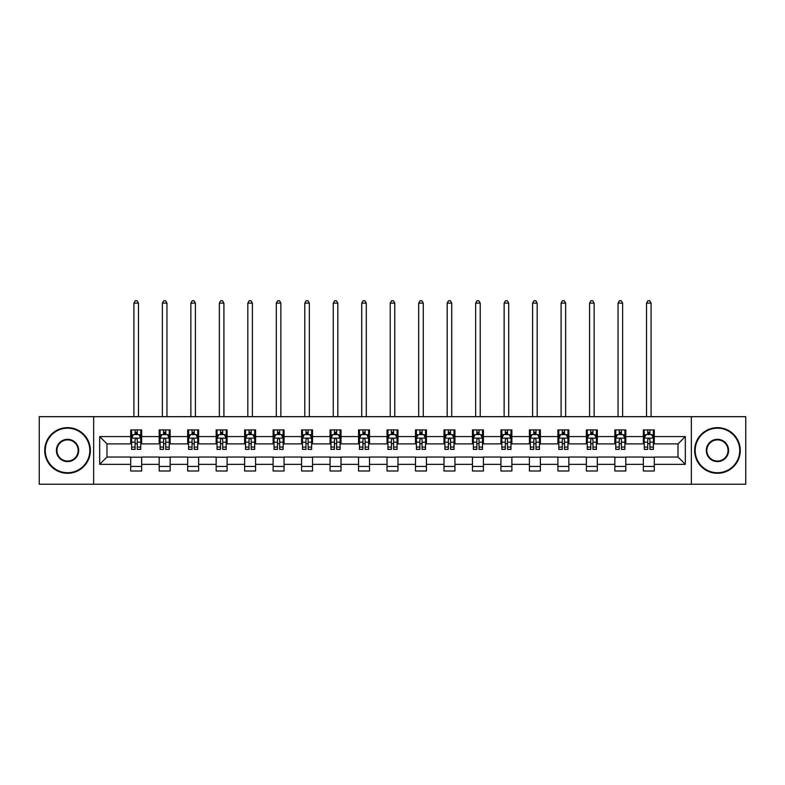 <?xml version="1.0" encoding="UTF-8"?>
<svg xmlns="http://www.w3.org/2000/svg" width="785" height="785" viewBox="0 0 785 785"><rect width="100%" height="100%" fill="white"/><g stroke="black" fill="none" stroke-linecap="round" stroke-linejoin="round"><path stroke-width="1.18" d="M691.349 484.237L745.75 484.237L745.75 416.688L691.349 416.688L691.349 484.237L93.65 484.237L93.65 416.688L39.25 416.688L39.25 484.237L93.65 484.237M691.349 416.688L93.65 416.688M654.288 436.588L654.288 429.925L643.337 429.925L643.337 436.588L625.812 436.588L625.812 429.925L614.851 429.925L614.851 436.588L597.326 436.588L597.326 429.925L586.375 429.925L586.375 436.588L568.85 436.588L568.85 429.925L557.899 429.925L557.899 436.588L540.374 436.588L540.374 429.925L529.414 429.925L529.414 436.588L511.889 436.588L511.889 429.925L500.938 429.925L500.938 436.588L483.413 436.588L483.413 429.925L472.462 429.925L472.462 436.588L454.937 436.588L454.937 429.925L443.986 429.925L443.986 436.588L426.451 436.588L426.451 429.925L415.5 429.925L415.5 436.588L397.975 436.588L397.975 429.925L387.025 429.925L387.025 436.588L369.5 436.588L369.5 429.925L358.549 429.925L358.549 436.588L341.014 436.588L341.014 429.925L330.063 429.925L330.063 436.588L312.538 436.588L312.538 429.925L301.587 429.925L301.587 436.588L284.062 436.588L284.062 429.925L273.111 429.925L273.111 436.588L255.586 436.588L255.586 429.925L244.626 429.925L244.626 436.588L227.1 436.588L227.1 429.925L216.15 429.925L216.15 436.588L198.625 436.588L198.625 429.925L187.674 429.925L187.674 436.588L170.149 436.588L170.149 429.925L159.188 429.925L159.188 436.588L141.663 436.588L141.663 429.925L130.712 429.925L130.712 436.588L99.675 436.588L99.675 464.337L106.976 457.037L130.712 457.037L130.712 471L141.663 471L141.663 457.037L159.188 457.037L159.188 471L170.149 471L170.149 457.037L187.674 457.037L187.674 471L198.625 471L198.625 457.037L216.15 457.037L216.15 471L227.1 471L227.1 457.037L244.626 457.037L244.626 471L255.586 471L255.586 457.037L273.111 457.037L273.111 471L284.062 471L284.062 457.037L301.587 457.037L301.587 471L312.538 471L312.538 457.037L330.063 457.037L330.063 471L341.014 471L341.014 457.037L358.549 457.037L358.549 471L369.5 471L369.5 457.037L387.025 457.037L387.025 471L397.975 471L397.975 457.037L415.5 457.037L415.5 471L426.451 471L426.451 457.037L443.986 457.037L443.986 471L454.937 471L454.937 457.037L472.462 457.037L472.462 471L483.413 471L483.413 457.037L500.938 457.037L500.938 471L511.889 471L511.889 457.037L529.414 457.037L529.414 471L540.374 471L540.374 457.037L557.899 457.037L557.899 471L568.85 471L568.85 457.037L586.375 457.037L586.375 471L597.326 471L597.326 457.037L614.851 457.037L614.851 471L625.812 471L625.812 457.037L643.337 457.037L643.337 471L654.288 471L654.288 457.037L678.024 457.037L678.024 443.888L654.288 443.888L654.288 436.588L685.325 436.588L685.325 464.337L654.288 464.337M643.337 464.337L625.812 464.337M614.851 464.337L597.326 464.337M586.375 464.337L568.85 464.337M557.899 464.337L540.374 464.337M529.414 464.337L511.889 464.337M500.938 464.337L483.413 464.337M472.462 464.337L454.937 464.337M443.986 464.337L426.451 464.337M415.5 464.337L397.975 464.337M387.025 464.337L369.5 464.337M358.549 464.337L341.014 464.337M330.063 464.337L312.538 464.337M301.587 464.337L284.062 464.337M273.111 464.337L255.586 464.337M244.626 464.337L227.1 464.337M216.15 464.337L198.625 464.337M187.674 464.337L170.149 464.337M159.188 464.337L141.663 464.337M130.712 464.337L99.675 464.337M643.337 436.588L643.337 443.888L625.812 443.888L625.812 436.588M614.851 436.588L614.851 443.888L597.326 443.888L597.326 436.588M586.375 436.588L586.375 443.888L568.85 443.888L568.85 436.588M557.899 436.588L557.899 443.888L540.374 443.888L540.374 436.588M529.414 436.588L529.414 443.888L511.889 443.888L511.889 436.588M500.938 436.588L500.938 443.888L483.413 443.888L483.413 436.588M472.462 436.588L472.462 443.888L454.937 443.888L454.937 436.588M443.986 436.588L443.986 443.888L426.451 443.888L426.451 436.588M415.5 436.588L415.5 443.888L397.975 443.888L397.975 436.588M387.025 436.588L387.025 443.888L369.5 443.888L369.5 436.588M358.549 436.588L358.549 443.888L341.014 443.888L341.014 436.588M330.063 436.588L330.063 443.888L312.538 443.888L312.538 436.588M301.587 436.588L301.587 443.888L284.062 443.888L284.062 436.588M273.111 436.588L273.111 443.888L255.586 443.888L255.586 436.588M244.626 436.588L244.626 443.888L227.1 443.888L227.1 436.588M216.15 436.588L216.15 443.888L198.625 443.888L198.625 436.588M187.674 436.588L187.674 443.888L170.149 443.888L170.149 436.588M159.188 436.588L159.188 443.888L141.663 443.888L141.663 436.588M130.712 436.588L130.712 443.888L106.976 443.888L99.675 436.588M106.976 443.888L106.976 457.037M685.325 464.337L678.024 457.037M678.024 443.888L685.325 436.588M130.712 434.488L131.625 434.488M135.089 434.488L137.287 434.488M140.75 434.488L141.663 434.488M130.712 443.711L131.625 443.711M135.089 443.711L137.287 443.711M140.75 443.711L141.663 443.711M130.712 457.213L141.663 457.213M130.712 466.437L141.663 466.437M159.188 457.213L170.149 457.213M159.188 466.437L170.149 466.437M159.188 434.488L160.101 434.488M163.574 434.488L165.763 434.488M169.236 434.488L170.149 434.488M159.188 443.711L160.101 443.711M163.574 443.711L165.763 443.711M169.236 443.711L170.149 443.711M187.674 457.213L198.625 457.213M187.674 466.437L198.625 466.437M187.674 434.488L188.586 434.488M192.05 434.488L194.238 434.488M197.712 434.488L198.625 434.488M187.674 443.711L188.586 443.711M192.05 443.711L194.238 443.711M197.712 443.711L198.625 443.711M216.15 457.213L227.1 457.213M216.15 466.437L227.1 466.437M216.15 434.488L217.062 434.488M220.526 434.488L222.724 434.488M226.188 434.488L227.1 434.488M216.15 443.711L217.062 443.711M220.526 443.711L222.724 443.711M226.188 443.711L227.1 443.711M244.626 457.213L255.586 457.213M244.626 466.437L255.586 466.437M244.626 434.488L245.538 434.488M249.012 434.488L251.2 434.488M254.664 434.488L255.586 434.488M244.626 443.711L245.538 443.711M249.012 443.711L251.2 443.711M254.664 443.711L255.586 443.711M273.111 457.213L284.062 457.213M273.111 466.437L284.062 466.437M273.111 434.488L274.024 434.488M277.488 434.488L279.676 434.488M283.149 434.488L284.062 434.488M273.111 443.711L274.024 443.711M277.488 443.711L279.676 443.711M283.149 443.711L284.062 443.711M301.587 457.213L312.538 457.213M301.587 466.437L312.538 466.437M301.587 434.488L302.5 434.488M305.964 434.488L308.162 434.488M311.625 434.488L312.538 434.488M301.587 443.711L302.5 443.711M305.964 443.711L308.162 443.711M311.625 443.711L312.538 443.711M330.063 457.213L341.014 457.213M330.063 466.437L341.014 466.437M330.063 434.488L330.976 434.488M334.449 434.488L336.637 434.488M340.101 434.488L341.014 434.488M330.063 443.711L330.976 443.711M334.449 443.711L336.637 443.711M340.101 443.711L341.014 443.711M358.549 457.213L369.5 457.213M358.549 466.437L369.5 466.437M358.549 434.488L359.461 434.488M362.925 434.488L365.113 434.488M368.587 434.488L369.5 434.488M358.549 443.711L359.461 443.711M362.925 443.711L365.113 443.711M368.587 443.711L369.5 443.711M387.025 457.213L397.975 457.213M387.025 466.437L397.975 466.437M387.025 434.488L387.937 434.488M391.401 434.488L393.599 434.488M397.063 434.488L397.975 434.488M387.025 443.711L387.937 443.711M391.401 443.711L393.599 443.711M397.063 443.711L397.975 443.711M415.5 457.213L426.451 457.213M415.5 466.437L426.451 466.437M415.5 434.488L416.413 434.488M419.887 434.488L422.075 434.488M425.539 434.488L426.451 434.488M415.5 443.711L416.413 443.711M419.887 443.711L422.075 443.711M425.539 443.711L426.451 443.711M443.986 457.213L454.937 457.213M443.986 466.437L454.937 466.437M443.986 434.488L444.899 434.488M448.363 434.488L450.551 434.488M454.024 434.488L454.937 434.488M443.986 443.711L444.899 443.711M448.363 443.711L450.551 443.711M454.024 443.711L454.937 443.711M472.462 457.213L483.413 457.213M472.462 466.437L483.413 466.437M472.462 434.488L473.375 434.488M476.838 434.488L479.036 434.488M482.5 434.488L483.413 434.488M472.462 443.711L473.375 443.711M476.838 443.711L479.036 443.711M482.5 443.711L483.413 443.711M500.938 457.213L511.889 457.213M500.938 466.437L511.889 466.437M500.938 434.488L501.85 434.488M505.324 434.488L507.512 434.488M510.976 434.488L511.889 434.488M500.938 443.711L501.85 443.711M505.324 443.711L507.512 443.711M510.976 443.711L511.889 443.711M529.414 457.213L540.374 457.213M529.414 466.437L540.374 466.437M529.414 434.488L530.336 434.488M533.8 434.488L535.988 434.488M539.462 434.488L540.374 434.488M529.414 443.711L530.336 443.711M533.8 443.711L535.988 443.711M539.462 443.711L540.374 443.711M557.899 457.213L568.85 457.213M557.899 466.437L568.85 466.437M557.899 434.488L558.812 434.488M562.276 434.488L564.474 434.488M567.938 434.488L568.85 434.488M557.899 443.711L558.812 443.711M562.276 443.711L564.474 443.711M567.938 443.711L568.85 443.711M586.375 457.213L597.326 457.213M586.375 466.437L597.326 466.437M586.375 434.488L587.288 434.488M590.762 434.488L592.95 434.488M596.414 434.488L597.326 434.488M586.375 443.711L587.288 443.711M590.762 443.711L592.95 443.711M596.414 443.711L597.326 443.711M614.851 457.213L625.812 457.213M614.851 466.437L625.812 466.437M614.851 434.488L615.764 434.488M619.237 434.488L621.426 434.488M624.899 434.488L625.812 434.488M614.851 443.711L615.764 443.711M619.237 443.711L621.426 443.711M624.899 443.711L625.812 443.711M643.337 457.213L654.288 457.213M643.337 466.437L654.288 466.437M643.337 434.488L644.249 434.488M647.713 434.488L649.911 434.488M653.375 434.488L654.288 434.488M643.337 443.711L644.249 443.711M647.713 443.711L649.911 443.711M653.375 443.711L654.288 443.711M137.287 432.299L135.089 432.299M140.75 447.077L137.287 447.077L137.287 449.363L140.75 449.363L140.75 438.226L138.925 434.576L133.45 434.576L131.625 438.226L131.625 449.363L135.089 449.363L135.089 447.077L131.625 447.077M131.625 438.226L131.625 429.925M140.75 438.226L140.75 429.925M135.089 434.576L135.089 429.925M137.287 429.925L137.287 434.576M137.287 447.077L137.287 439.6C136.551 438.197 135.825 438.197 135.089 439.6L135.089 447.077M138.474 416.688L138.474 303.138L133.911 303.138L133.911 416.688M133.911 303.138L135.275 300.763L137.1 300.763L138.474 303.138M67.549 428.188A22.274 22.274 0 0 0 45.275 450.462A22.274 22.274 0 0 0 67.549 472.737A22.274 22.274 0 0 0 89.814 450.462A22.274 22.274 0 0 0 67.549 428.188M67.549 473.286A22.824 22.824 0 0 1 44.725 450.462A22.824 22.824 0 0 1 67.549 427.639A22.824 22.824 0 0 1 90.363 450.462A22.824 22.824 0 0 1 67.549 473.286M67.549 439.325A11.137 11.137 0 0 1 78.686 450.462A11.137 11.137 0 0 1 67.549 461.6A11.137 11.137 0 0 1 56.412 450.462A11.137 11.137 0 0 1 67.549 439.325M67.549 461.05A10.588 10.588 0 0 0 78.137 450.462A10.588 10.588 0 0 0 67.549 439.875A10.588 10.588 0 0 0 56.962 450.462A10.588 10.588 0 0 0 67.549 461.05M717.451 428.188A22.274 22.274 0 0 0 695.186 450.462A22.274 22.274 0 0 0 717.451 472.737A22.274 22.274 0 0 0 739.725 450.462A22.274 22.274 0 0 0 717.451 428.188M717.451 473.286A22.824 22.824 0 0 1 694.637 450.462A22.824 22.824 0 0 1 717.451 427.639A22.824 22.824 0 0 1 740.275 450.462A22.824 22.824 0 0 1 717.451 473.286M717.451 439.325A11.137 11.137 0 0 1 728.588 450.462A11.137 11.137 0 0 1 717.451 461.6A11.137 11.137 0 0 1 706.314 450.462A11.137 11.137 0 0 1 717.451 439.325M717.451 461.05A10.588 10.588 0 0 0 728.038 450.462A10.588 10.588 0 0 0 717.451 439.875A10.588 10.588 0 0 0 706.863 450.462A10.588 10.588 0 0 0 717.451 461.05M165.763 432.299L163.574 432.299M169.236 447.077L165.763 447.077L165.763 449.363L169.236 449.363L169.236 438.226L167.401 434.576L161.926 434.576L160.101 438.226L160.101 449.363L163.574 449.363L163.574 447.077L160.101 447.077M160.101 438.226L160.101 429.925M169.236 438.226L169.236 429.925M163.574 434.576L163.574 429.925M165.763 429.925L165.763 434.576M165.763 447.077L165.763 439.6C165.036 438.197 164.3 438.197 163.574 439.6L163.574 447.077M166.95 416.688L166.95 303.138L162.387 303.138L162.387 416.688M162.387 303.138L163.751 300.763L165.576 300.763L166.95 303.138M194.238 432.299L192.05 432.299M197.712 447.077L194.238 447.077L194.238 449.363L197.712 449.363L197.712 438.226L195.887 434.576L190.412 434.576L188.586 438.226L188.586 449.363L192.05 449.363L192.05 447.077L188.586 447.077M188.586 438.226L188.586 429.925M197.712 438.226L197.712 429.925M192.05 434.576L192.05 429.925M194.238 429.925L194.238 434.576M194.238 447.077L194.238 439.6C193.512 438.197 192.786 438.197 192.05 439.6L192.05 447.077M195.426 416.688L195.426 303.138L190.863 303.138L190.863 416.688M190.863 303.138L192.237 300.763L194.062 300.763L195.426 303.138M222.724 432.299L220.526 432.299M226.188 447.077L222.724 447.077L222.724 449.363L226.188 449.363L226.188 438.226L224.363 434.576L218.887 434.576L217.062 438.226L217.062 449.363L220.526 449.363L220.526 447.077L217.062 447.077M217.062 438.226L217.062 429.925M226.188 438.226L226.188 429.925M220.526 434.576L220.526 429.925M222.724 429.925L222.724 434.576M222.724 447.077L222.724 439.6C221.988 438.197 221.262 438.197 220.526 439.6L220.526 447.077M223.911 416.688L223.911 303.138L219.339 303.138L219.339 416.688M219.339 303.138L220.713 300.763L222.538 300.763L223.911 303.138M251.2 432.299L249.012 432.299M254.664 447.077L251.2 447.077L251.2 449.363L254.664 449.363L254.664 438.226L252.839 434.576L247.363 434.576L245.538 438.226L245.538 449.363L249.012 449.363L249.012 447.077L245.538 447.077M245.538 438.226L245.538 429.925M254.664 438.226L254.664 429.925M249.012 434.576L249.012 429.925M251.2 429.925L251.2 434.576M251.2 447.077L251.2 439.6C250.474 438.197 249.738 438.197 249.012 439.6L249.012 447.077M252.387 416.688L252.387 303.138L247.825 303.138L247.825 416.688M247.825 303.138L249.188 300.763L251.014 300.763L252.387 303.138M279.676 432.299L277.488 432.299M283.149 447.077L279.676 447.077L279.676 449.363L283.149 449.363L283.149 438.226L281.324 434.576L275.849 434.576L274.024 438.226L274.024 449.363L277.488 449.363L277.488 447.077L274.024 447.077M274.024 438.226L274.024 429.925M283.149 438.226L283.149 429.925M277.488 434.576L277.488 429.925M279.676 429.925L279.676 434.576M279.676 447.077L279.676 439.6C278.95 438.197 278.224 438.197 277.488 439.6L277.488 447.077M280.863 416.688L280.863 303.138L276.3 303.138L276.3 416.688M276.3 303.138L277.674 300.763L279.499 300.763L280.863 303.138M308.162 432.299L305.964 432.299M311.625 447.077L308.162 447.077L308.162 449.363L311.625 449.363L311.625 438.226L309.8 434.576L304.325 434.576L302.5 438.226L302.5 449.363L305.964 449.363L305.964 447.077L302.5 447.077M302.5 438.226L302.5 429.925M311.625 438.226L311.625 429.925M305.964 434.576L305.964 429.925M308.162 429.925L308.162 434.576M308.162 447.077L308.162 439.6C307.426 438.197 306.7 438.197 305.964 439.6L305.964 447.077M309.349 416.688L309.349 303.138L304.776 303.138L304.776 416.688M304.776 303.138L306.15 300.763L307.975 300.763L309.349 303.138M336.637 432.299L334.449 432.299M340.101 447.077L336.637 447.077L336.637 449.363L340.101 449.363L340.101 438.226L338.276 434.576L332.801 434.576L330.976 438.226L330.976 449.363L334.449 449.363L334.449 447.077L330.976 447.077M330.976 438.226L330.976 429.925M340.101 438.226L340.101 429.925M334.449 434.576L334.449 429.925M336.637 429.925L336.637 434.576M336.637 447.077L336.637 439.6C335.911 438.197 335.175 438.197 334.449 439.6L334.449 447.077M337.825 416.688L337.825 303.138L333.262 303.138L333.262 416.688M333.262 303.138L334.626 300.763L336.451 300.763L337.825 303.138M365.113 432.299L362.925 432.299M368.587 447.077L365.113 447.077L365.113 449.363L368.587 449.363L368.587 438.226L366.762 434.576L361.286 434.576L359.461 438.226L359.461 449.363L362.925 449.363L362.925 447.077L359.461 447.077M359.461 438.226L359.461 429.925M368.587 438.226L368.587 429.925M362.925 434.576L362.925 429.925M365.113 429.925L365.113 434.576M365.113 447.077L365.113 439.6C364.387 438.197 363.661 438.197 362.925 439.6L362.925 447.077M366.301 416.688L366.301 303.138L361.738 303.138L361.738 416.688M361.738 303.138L363.112 300.763L364.937 300.763L366.301 303.138M393.599 432.299L391.401 432.299M397.063 447.077L393.599 447.077L393.599 449.363L397.063 449.363L397.063 438.226L395.238 434.576L389.762 434.576L387.937 438.226L387.937 449.363L391.401 449.363L391.401 447.077L387.937 447.077M387.937 438.226L387.937 429.925M397.063 438.226L397.063 429.925M391.401 434.576L391.401 429.925M393.599 429.925L393.599 434.576M393.599 447.077L393.599 439.6C392.863 438.197 392.137 438.197 391.401 439.6L391.401 447.077M394.786 416.688L394.786 303.138L390.214 303.138L390.214 416.688M390.214 303.138L391.587 300.763L393.413 300.763L394.786 303.138M422.075 432.299L419.887 432.299M425.539 447.077L422.075 447.077L422.075 449.363L425.539 449.363L425.539 438.226L423.714 434.576L418.238 434.576L416.413 438.226L416.413 449.363L419.887 449.363L419.887 447.077L416.413 447.077M416.413 438.226L416.413 429.925M425.539 438.226L425.539 429.925M419.887 434.576L419.887 429.925M422.075 429.925L422.075 434.576M422.075 447.077L422.075 439.6C421.349 438.197 420.613 438.197 419.887 439.6L419.887 447.077M423.262 416.688L423.262 303.138L418.699 303.138L418.699 416.688M418.699 303.138L420.063 300.763L421.888 300.763L423.262 303.138M450.551 432.299L448.363 432.299M454.024 447.077L450.551 447.077L450.551 449.363L454.024 449.363L454.024 438.226L452.199 434.576L446.724 434.576L444.899 438.226L444.899 449.363L448.363 449.363L448.363 447.077L444.899 447.077M444.899 438.226L444.899 429.925M454.024 438.226L454.024 429.925M448.363 434.576L448.363 429.925M450.551 429.925L450.551 434.576M450.551 447.077L450.551 439.6C449.825 438.197 449.099 438.197 448.363 439.6L448.363 447.077M451.738 416.688L451.738 303.138L447.175 303.138L447.175 416.688M447.175 303.138L448.549 300.763L450.374 300.763L451.738 303.138M479.036 432.299L476.838 432.299M482.5 447.077L479.036 447.077L479.036 449.363L482.5 449.363L482.5 438.226L480.675 434.576L475.2 434.576L473.375 438.226L473.375 449.363L476.838 449.363L476.838 447.077L473.375 447.077M473.375 438.226L473.375 429.925M482.5 438.226L482.5 429.925M476.838 434.576L476.838 429.925M479.036 429.925L479.036 434.576M479.036 447.077L479.036 439.6C478.3 438.197 477.574 438.197 476.838 439.6L476.838 447.077M480.224 416.688L480.224 303.138L475.651 303.138L475.651 416.688M475.651 303.138L477.025 300.763L478.85 300.763L480.224 303.138M507.512 432.299L505.324 432.299M510.976 447.077L507.512 447.077L507.512 449.363L510.976 449.363L510.976 438.226L509.151 434.576L503.676 434.576L501.85 438.226L501.85 449.363L505.324 449.363L505.324 447.077L501.85 447.077M501.85 438.226L501.85 429.925M510.976 438.226L510.976 429.925M505.324 434.576L505.324 429.925M507.512 429.925L507.512 434.576M507.512 447.077L507.512 439.6C506.786 438.197 506.05 438.197 505.324 439.6L505.324 447.077M508.7 416.688L508.7 303.138L504.137 303.138L504.137 416.688M504.137 303.138L505.501 300.763L507.326 300.763L508.7 303.138M535.988 432.299L533.8 432.299M539.462 447.077L535.988 447.077L535.988 449.363L539.462 449.363L539.462 438.226L537.637 434.576L532.161 434.576L530.336 438.226L530.336 449.363L533.8 449.363L533.8 447.077L530.336 447.077M530.336 438.226L530.336 429.925M539.462 438.226L539.462 429.925M533.8 434.576L533.8 429.925M535.988 429.925L535.988 434.576M535.988 447.077L535.988 439.6C535.262 438.197 534.536 438.197 533.8 439.6L533.8 447.077M537.176 416.688L537.176 303.138L532.613 303.138L532.613 416.688M532.613 303.138L533.986 300.763L535.812 300.763L537.176 303.138M564.474 432.299L562.276 432.299M567.938 447.077L564.474 447.077L564.474 449.363L567.938 449.363L567.938 438.226L566.113 434.576L560.637 434.576L558.812 438.226L558.812 449.363L562.276 449.363L562.276 447.077L558.812 447.077M558.812 438.226L558.812 429.925M567.938 438.226L567.938 429.925M562.276 434.576L562.276 429.925M564.474 429.925L564.474 434.576M564.474 447.077L564.474 439.6C563.738 438.197 563.012 438.197 562.276 439.6L562.276 447.077M565.661 416.688L565.661 303.138L561.089 303.138L561.089 416.688M561.089 303.138L562.462 300.763L564.287 300.763L565.661 303.138M592.95 432.299L590.762 432.299M596.414 447.077L592.95 447.077L592.95 449.363L596.414 449.363L596.414 438.226L594.588 434.576L589.113 434.576L587.288 438.226L587.288 449.363L590.762 449.363L590.762 447.077L587.288 447.077M587.288 438.226L587.288 429.925M596.414 438.226L596.414 429.925M590.762 434.576L590.762 429.925M592.95 429.925L592.95 434.576M592.95 447.077L592.95 439.6C592.224 438.197 591.488 438.197 590.762 439.6L590.762 447.077M594.137 416.688L594.137 303.138L589.574 303.138L589.574 416.688M589.574 303.138L590.938 300.763L592.763 300.763L594.137 303.138M621.426 432.299L619.237 432.299M624.899 447.077L621.426 447.077L621.426 449.363L624.899 449.363L624.899 438.226L623.074 434.576L617.599 434.576L615.764 438.226L615.764 449.363L619.237 449.363L619.237 447.077L615.764 447.077M615.764 438.226L615.764 429.925M624.899 438.226L624.899 429.925M619.237 434.576L619.237 429.925M621.426 429.925L621.426 434.576M621.426 447.077L621.426 439.6C620.699 438.197 619.964 438.197 619.237 439.6L619.237 447.077M622.613 416.688L622.613 303.138L618.05 303.138L618.05 416.688M618.05 303.138L619.424 300.763L621.249 300.763L622.613 303.138M649.911 432.299L647.713 432.299M653.375 447.077L649.911 447.077L649.911 449.363L653.375 449.363L653.375 438.226L651.55 434.576L646.075 434.576L644.249 438.226L644.249 449.363L647.713 449.363L647.713 447.077L644.249 447.077M644.249 438.226L644.249 429.925M653.375 438.226L653.375 429.925M647.713 434.576L647.713 429.925M649.911 429.925L649.911 434.576M649.911 447.077L649.911 439.6C649.175 438.197 648.449 438.197 647.713 439.6L647.713 447.077M651.089 416.688L651.089 303.138L646.526 303.138L646.526 416.688M646.526 303.138L647.9 300.763L649.725 300.763L651.089 303.138M140.711 438.138L131.674 438.138M131.625 434.802L133.342 434.802M139.033 434.802L140.75 434.802M135.089 442.181L131.625 442.181M140.75 442.181L137.287 442.181M137.287 433.457L135.089 433.457M169.187 438.138L160.15 438.138M160.101 434.802L161.818 434.802M167.519 434.802L169.236 434.802M163.574 442.181L160.101 442.181M169.236 442.181L165.763 442.181M165.763 433.457L163.574 433.457M197.663 438.138L188.626 438.138M188.586 434.802L190.294 434.802M195.995 434.802L197.712 434.802M192.05 442.181L188.586 442.181M197.712 442.181L194.238 442.181M194.238 433.457L192.05 433.457M226.149 438.138L217.111 438.138M217.062 434.802L218.779 434.802M224.471 434.802L226.188 434.802M220.526 442.181L217.062 442.181M226.188 442.181L222.724 442.181M222.724 433.457L220.526 433.457M254.625 438.138L245.587 438.138M245.538 434.802L247.255 434.802M252.956 434.802L254.664 434.802M249.012 442.181L245.538 442.181M254.664 442.181L251.2 442.181M251.2 433.457L249.012 433.457M283.1 438.138L274.063 438.138M274.024 434.802L275.731 434.802M281.432 434.802L283.149 434.802M277.488 442.181L274.024 442.181M283.149 442.181L279.676 442.181M279.676 433.457L277.488 433.457M311.576 438.138L302.549 438.138M302.5 434.802L304.217 434.802M309.908 434.802L311.625 434.802M305.964 442.181L302.5 442.181M311.625 442.181L308.162 442.181M308.162 433.457L305.964 433.457M340.062 438.138L331.025 438.138M330.976 434.802L332.693 434.802M338.394 434.802L340.101 434.802M334.449 442.181L330.976 442.181M340.101 442.181L336.637 442.181M336.637 433.457L334.449 433.457M368.538 438.138L359.501 438.138M359.461 434.802L361.169 434.802M366.87 434.802L368.587 434.802M362.925 442.181L359.461 442.181M368.587 442.181L365.113 442.181M365.113 433.457L362.925 433.457M397.014 438.138L387.986 438.138M387.937 434.802L389.654 434.802M395.346 434.802L397.063 434.802M391.401 442.181L387.937 442.181M397.063 442.181L393.599 442.181M393.599 433.457L391.401 433.457M425.499 438.138L416.462 438.138M416.413 434.802L418.13 434.802M423.831 434.802L425.539 434.802M419.887 442.181L416.413 442.181M425.539 442.181L422.075 442.181M422.075 433.457L419.887 433.457M453.975 438.138L444.938 438.138M444.899 434.802L446.606 434.802M452.307 434.802L454.024 434.802M448.363 442.181L444.899 442.181M454.024 442.181L450.551 442.181M450.551 433.457L448.363 433.457M482.451 438.138L473.424 438.138M473.375 434.802L475.092 434.802M480.783 434.802L482.5 434.802M476.838 442.181L473.375 442.181M482.5 442.181L479.036 442.181M479.036 433.457L476.838 433.457M510.937 438.138L501.9 438.138M501.85 434.802L503.568 434.802M509.269 434.802L510.976 434.802M505.324 442.181L501.85 442.181M510.976 442.181L507.512 442.181M507.512 433.457L505.324 433.457M539.413 438.138L530.375 438.138M530.336 434.802L532.044 434.802M537.745 434.802L539.462 434.802M533.8 442.181L530.336 442.181M539.462 442.181L535.988 442.181M535.988 433.457L533.8 433.457M567.889 438.138L558.851 438.138M558.812 434.802L560.529 434.802M566.22 434.802L567.938 434.802M562.276 442.181L558.812 442.181M567.938 442.181L564.474 442.181M564.474 433.457L562.276 433.457M596.374 438.138L587.337 438.138M587.288 434.802L589.005 434.802M594.706 434.802L596.414 434.802M590.762 442.181L587.288 442.181M596.414 442.181L592.95 442.181M592.95 433.457L590.762 433.457M624.85 438.138L615.813 438.138M615.764 434.802L617.481 434.802M623.182 434.802L624.899 434.802M619.237 442.181L615.764 442.181M624.899 442.181L621.426 442.181M621.426 433.457L619.237 433.457M653.326 438.138L644.289 438.138M644.249 434.802L645.967 434.802M651.658 434.802L653.375 434.802M647.713 442.181L644.249 442.181M653.375 442.181L649.911 442.181M649.911 433.457L647.713 433.457"/></g></svg>
